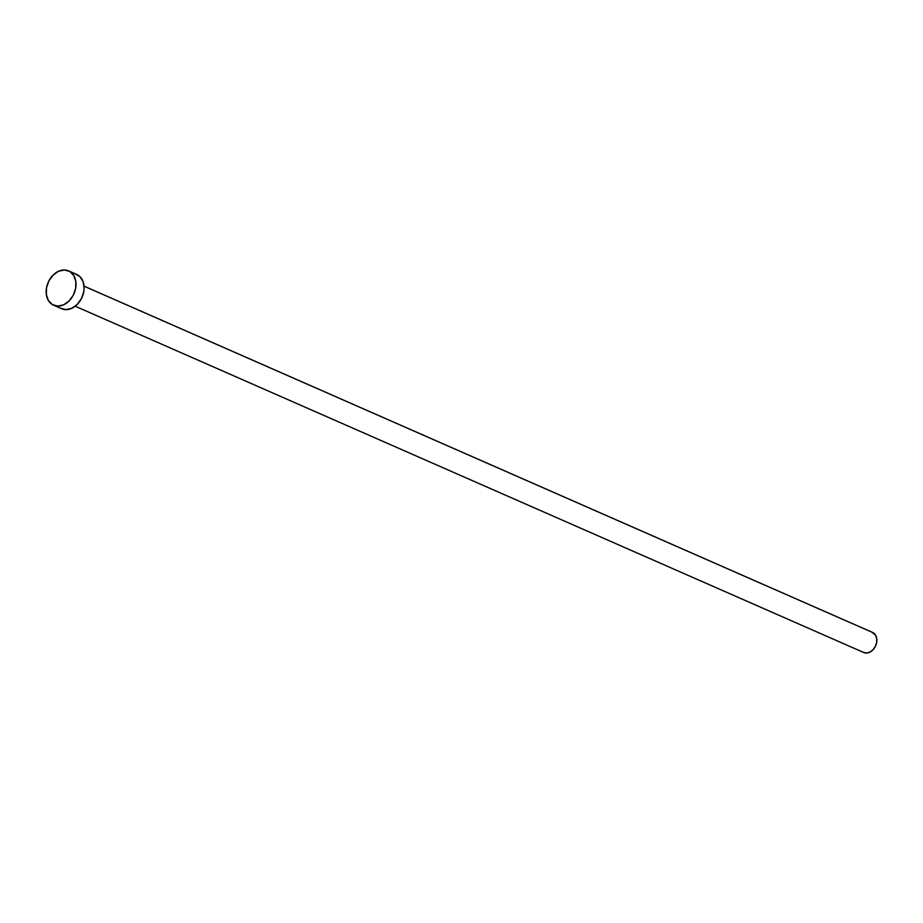 <?xml version="1.0" encoding="UTF-8"?>
<svg xmlns="http://www.w3.org/2000/svg" width="923" height="923" viewBox="0 0 923 923"><rect width="100%" height="100%" fill="white"/><g stroke="black" fill="none" stroke-linecap="round" stroke-linejoin="round"><path stroke-width="1.38" d="M75.213 306.217L863.686 652.492A10.972 8.261 -66.3 0 0 875.466 646.192A10.972 8.261 -66.3 0 0 873.146 632.716L84.039 286.176L873.146 632.716A10.972 8.261 -66.3 0 0 872.512 632.405L84.028 286.13M53.557 305.19L61.622 308.732A18.737 14.099 -66.3 0 0 81.732 297.979A18.737 14.099 -66.3 0 0 77.763 274.973L69.698 271.431L77.763 274.973A18.737 14.099 -66.3 0 0 76.69 274.431L68.625 270.889A18.737 14.099 113.7 0 1 69.698 271.431A18.737 14.099 113.7 0 1 73.655 294.437A18.737 14.099 113.7 0 1 53.557 305.19A18.737 14.099 113.7 0 1 52.484 304.648A18.737 14.099 113.7 0 1 48.515 281.642A18.737 14.099 113.7 0 1 68.625 270.889M75.213 273.912L79.989 276.681L83.105 281.723L84.097 288.264L83.739 291.795L81.374 298.694L77.151 304.509L71.706 308.351L65.879 309.643L60.549 308.19M52.484 304.648L48.458 300.656L46.369 294.749L46.508 287.826L48.873 280.927L53.096 275.112L58.541 271.27L64.368 269.978L69.698 271.431L73.713 275.412L75.813 281.319L75.663 288.253L73.309 295.152L69.075 300.967L63.641 304.809L57.814 306.101L52.484 304.648M871.647 632.093L875.5 635.059L876.723 638.52L876.642 642.57L875.258 646.608L872.777 650.011L869.593 652.273L866.178 653.023L863.063 652.169"/></g></svg>
